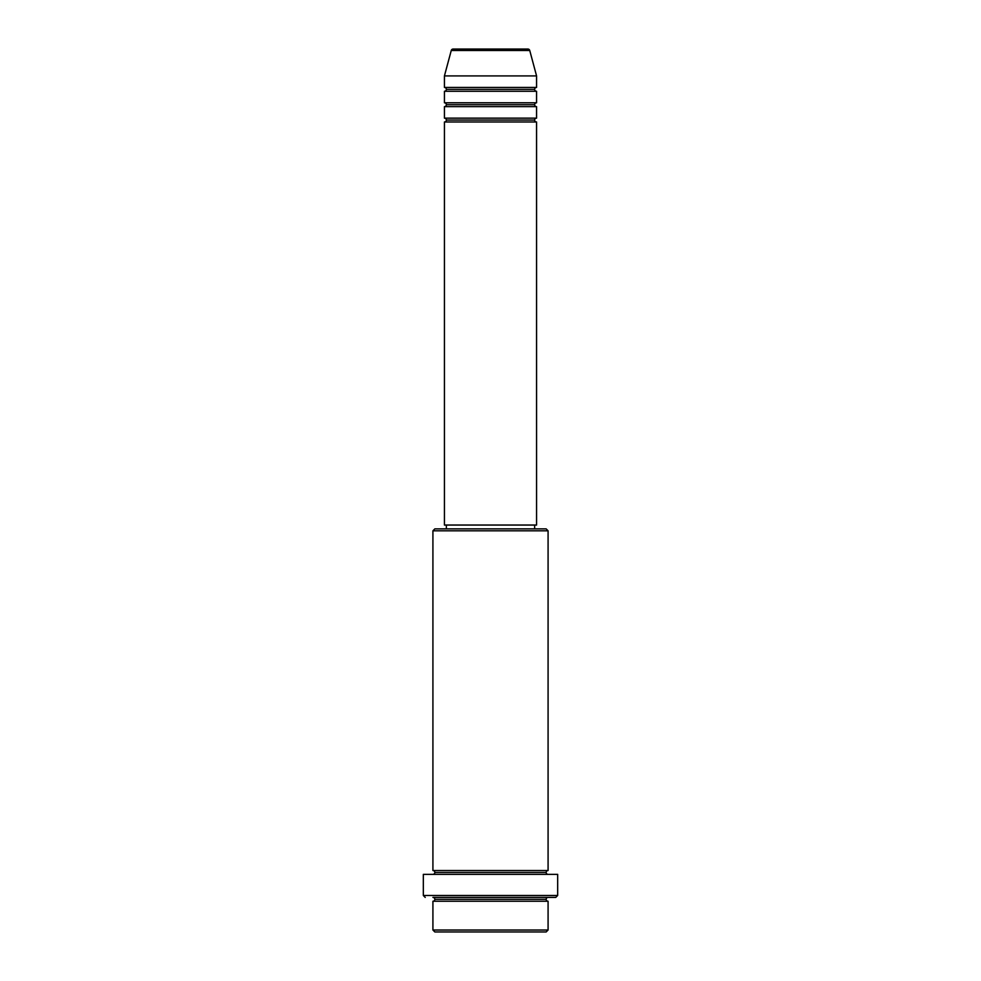 <?xml version="1.0" encoding="UTF-8"?>
<svg xmlns="http://www.w3.org/2000/svg" width="981" height="981" viewBox="0 0 981 981"><rect width="100%" height="100%" fill="white"/><g stroke="black" fill="none" stroke-linecap="round" stroke-linejoin="round"><path stroke-width="1.47" d="M527.888 49.05L453.112 49.05A1.925 1.925 0 0 0 451.26 50.472L529.74 50.472A1.925 1.925 0 0 0 527.888 49.05L453.112 49.05A1.925 1.925 0 0 0 451.26 50.472L444.43 75.917L536.57 75.917L529.74 50.472L451.26 50.472L444.43 75.917L444.43 87.432A1.925 1.925 0 0 1 446.355 89.357A1.925 1.925 0 0 1 444.43 91.27L444.43 102.797A1.925 1.925 0 0 1 446.355 104.709A1.925 1.925 0 0 1 444.43 106.635L444.43 118.149A1.925 1.925 0 0 1 446.355 120.062A1.925 1.925 0 0 1 444.43 121.987L444.43 525.043L536.57 525.043L536.57 121.987A1.925 1.925 0 0 1 534.645 120.062A1.925 1.925 0 0 1 536.558 118.149L536.57 106.635A1.925 1.925 0 0 1 534.645 104.709A1.925 1.925 0 0 1 536.558 102.797L536.57 91.27A1.925 1.925 0 0 1 534.645 89.357A1.925 1.925 0 0 1 536.558 87.432L536.57 75.917L444.43 75.917L444.43 87.432L536.57 87.432A1.925 1.925 0 0 0 534.645 89.357L446.355 89.357A1.925 1.925 0 0 0 444.43 87.432L536.57 87.432L536.57 75.917L529.74 50.472A1.925 1.925 0 0 0 527.888 49.05M432.915 930.025L434.841 931.95L546.159 931.95L548.085 930.025L432.915 930.025L548.085 930.025L548.085 901.245A1.925 1.925 0 0 1 546.159 899.319A1.925 1.925 0 0 1 548.085 897.407L432.952 897.407A1.925 1.925 0 0 1 434.841 899.319A1.925 1.925 0 0 1 432.915 901.245L432.915 930.025L432.915 901.245A1.925 1.925 0 0 0 434.841 899.319A1.925 1.925 0 0 0 432.915 897.407L555.761 897.407L557.674 895.481L423.326 895.481L425.239 897.407L423.326 895.481L557.674 895.481L557.674 874.365L423.326 874.365L423.326 895.481L423.326 874.365L557.674 874.365L557.674 895.481L555.761 897.407L548.048 897.407A1.925 1.925 0 0 0 546.159 899.319L434.841 899.319L546.159 899.319A1.925 1.925 0 0 0 548.085 901.245L432.915 901.245L548.085 901.245L548.085 930.025L546.159 931.95L434.841 931.95L432.915 930.025M548.085 530.807L546.159 528.882L434.841 528.882L432.915 530.807L548.085 530.807L432.915 530.807L432.915 870.527A1.925 1.925 0 0 1 434.841 872.452A1.925 1.925 0 0 1 432.915 874.365A1.925 1.925 0 0 0 434.841 872.452L546.159 872.452A1.925 1.925 0 0 1 548.085 870.527L548.085 530.807L548.085 870.527A1.925 1.925 0 0 0 546.159 872.452A1.925 1.925 0 0 0 548.085 874.365A1.925 1.925 0 0 1 546.159 872.452L434.841 872.452A1.925 1.925 0 0 0 432.915 870.527L548.085 870.527L432.915 870.527L432.915 530.807L434.841 528.882L546.159 528.882L548.085 530.807M444.43 118.149L536.57 118.149A1.925 1.925 0 0 0 534.645 120.062L446.355 120.062A1.925 1.925 0 0 0 444.43 118.149L444.43 106.635A1.925 1.925 0 0 0 446.355 104.709A1.925 1.925 0 0 0 444.43 102.797L536.57 102.797A1.925 1.925 0 0 0 534.645 104.709L446.355 104.709L534.645 104.709A1.925 1.925 0 0 0 536.558 106.635L444.43 106.635L536.57 106.635L536.57 118.149L444.43 118.149M536.57 121.987L444.43 121.987A1.925 1.925 0 0 0 446.355 120.062L534.645 120.062A1.925 1.925 0 0 0 536.558 121.987L536.57 525.043L444.43 525.043L444.43 121.987L536.57 121.987M534.645 528.882L534.645 525.043L534.645 528.882M446.355 525.043L446.355 528.882L446.355 525.043M536.57 91.27L444.43 91.27A1.925 1.925 0 0 0 446.355 89.357L534.645 89.357A1.925 1.925 0 0 0 536.57 91.27L536.57 102.797L444.43 102.797L444.43 91.27L536.57 91.27"/></g></svg>
